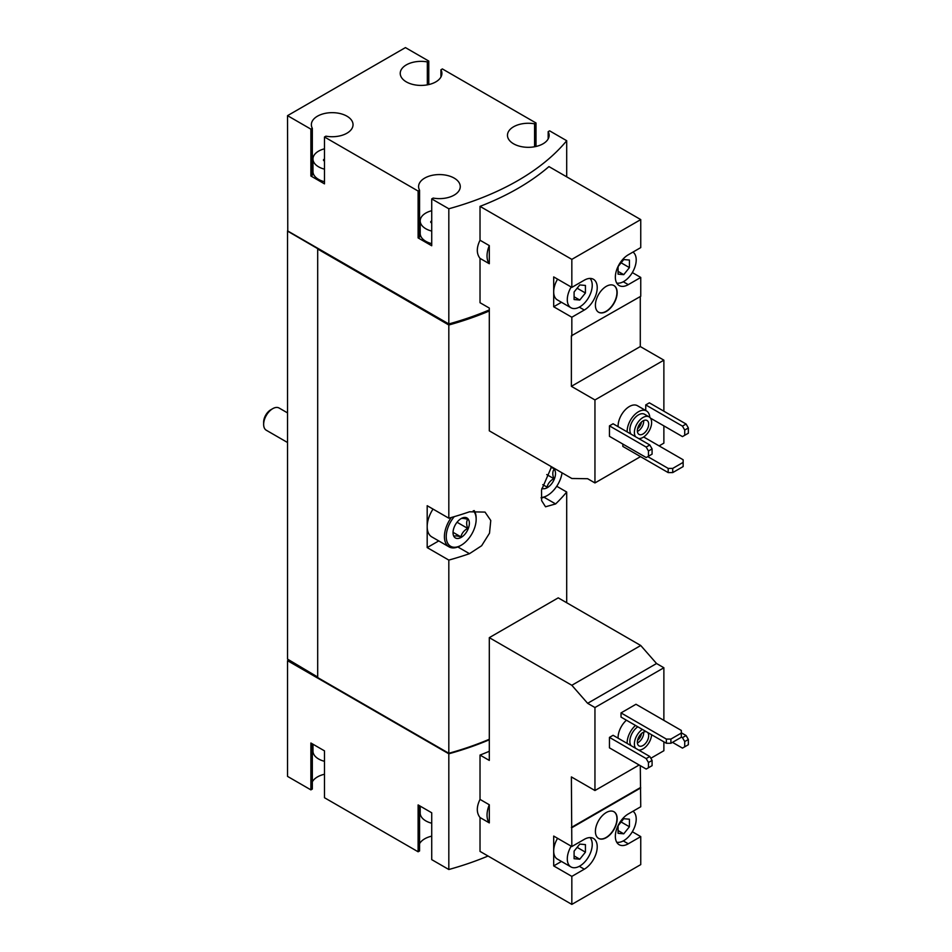 <?xml version="1.0" encoding="UTF-8"?>
<svg xmlns="http://www.w3.org/2000/svg" width="952" height="952" viewBox="0 0 952 952"><rect width="100%" height="100%" fill="white"/><g stroke="black" fill="none" stroke-linecap="round" stroke-linejoin="round"><path stroke-width="1.43" d="M312.97 744.214L312.97 751.128A19.242 11.103 0 0 0 318.599 758.982A19.242 11.103 0 0 0 324.489 761.303M420.201 806.118L420.201 813.044A19.242 11.103 0 0 0 425.83 820.898A19.242 11.103 0 0 0 431.72 823.218M618.086 738.181A16.029 9.258 -60 0 1 626.416 720.212M650.835 758.256L663.877 750.735L663.877 741.834M663.877 720.366L663.877 667.757L656.547 663.52L640.744 645.504L558.229 597.856L489.304 637.65L489.304 760.422L480.022 755.067L480.022 799.394C476.405 806.808 476.405 812.853 480.022 817.53L480.022 851.397L571.831 904.4L571.831 876.387L553.695 865.915L561.454 861.441M557.574 838.319A17.636 10.186 120 0 0 553.695 850.993L553.695 836.07L571.831 846.542L571.378 776.915L594.952 790.529L594.952 707.538L663.877 667.757M594.952 790.529L639.161 765.003M609.458 737.383L609.458 747.856L646.194 769.061L652.084 765.658L652.084 760.422L649.811 756.495L613.088 735.289L609.458 737.383L646.194 758.589L649.811 756.495M635.984 704.266L621.025 712.905L621.025 717.094L666.364 743.274L670.898 743.274L681.334 737.253L681.334 730.446L635.984 704.266M650.442 418.118L682.465 436.599L684.726 435.29L684.726 430.054L682.465 426.127L645.742 404.921L645.742 410.502M645.742 404.921L649.359 402.827L686.094 424.033L688.356 427.96L684.726 430.054M659.117 445.893L663.877 443.144L663.877 425.865M663.877 411.204L663.877 360.165L640.291 346.552L640.291 296.548M571.831 287.385L553.695 276.913L553.695 306.758L571.831 317.23L584.302 310.031A18.278 10.555 -60 0 0 596.238 293.93A18.278 10.555 -60 0 0 593.441 279.281A18.278 10.555 -60 0 0 584.302 280.185L571.831 287.385L571.831 259.372L480.022 206.37L480.022 240.237L489.304 245.592L489.304 263.728L480.022 258.373L480.022 302.712L489.304 308.067L489.304 430.839L571.831 478.487L587.634 478.713L594.952 482.938L594.952 399.947L663.877 360.165M594.952 482.938L640.517 456.627M609.458 425.865L609.458 436.337L646.194 457.543L652.084 454.14L652.084 448.904L649.811 444.977L613.088 423.771L609.458 425.865L646.194 447.071L649.811 444.977M618.086 426.663A16.029 9.258 -60 0 1 624.857 410.229A16.029 9.258 -60 0 1 637.423 405.707L646.491 410.943A16.029 9.258 -60 0 1 649.788 417.381M622.834 444.06L622.834 446.417L668.185 472.597L672.719 472.597L683.143 466.575L683.143 459.768L643.671 436.98M448.82 753.794L448.82 869.509L431.72 859.632L431.72 812.782L418.118 804.928L418.118 851.778L324.489 797.728L324.489 750.866L310.887 743.012L310.887 789.874L287.54 776.392L287.54 660.688L448.82 753.794A250.078 144.383 0 0 0 489.304 739.787M448.82 869.509A250.078 144.383 0 0 0 488.043 856.026M489.304 751.295A250.078 144.383 180 0 1 480.022 755.067M594.952 399.947L571.378 386.333L571.378 335.818L640.744 296.286L640.744 277.437L632.33 272.581M640.744 277.437L628.284 284.636A18.278 10.555 -60 0 1 619.145 285.54A18.278 10.555 -60 0 1 616.337 270.904A18.278 10.555 -60 0 1 628.284 254.791L640.744 247.591L640.744 219.591L548.947 166.588A250.078 144.383 180 0 1 480.022 206.37M571.831 336.08L571.831 317.23M595.405 305.187A15.387 8.889 120 0 0 598.594 312.232A15.387 8.889 120 0 0 613.981 303.343A15.387 8.889 120 0 0 613.981 285.576A15.387 8.889 120 0 0 602.128 289.705A15.387 8.889 120 0 0 595.405 305.187M571.831 259.372L640.744 219.591M428.781 84.561L428.781 61.083L405.433 47.6L287.54 115.656L310.887 129.139L310.887 176.001L324.489 183.855L324.489 136.993L418.118 191.055L418.118 237.917L431.72 245.759L431.72 198.909L448.82 208.774L448.82 323.954A250.078 144.383 0 0 0 489.304 309.935M448.82 208.774A250.078 144.383 0 0 0 566.702 140.718L566.702 176.834M480.022 240.237C476.405 247.651 476.405 253.696 480.022 258.373M324.489 148.809A19.242 11.103 0 0 0 312.97 158.984A19.242 11.103 0 0 0 318.599 166.838A19.242 11.103 0 0 0 324.489 169.159M324.418 160.971L324.418 159.151A1.797 1.035 0 0 0 323.466 160.055A1.797 1.035 0 0 0 324.489 160.995M431.72 210.725A19.242 11.103 0 0 0 420.201 220.9A19.242 11.103 0 0 0 425.83 228.754A19.242 11.103 0 0 0 431.72 231.074M431.649 222.887L431.649 221.054A1.797 1.035 0 0 0 430.697 221.971A1.797 1.035 0 0 0 431.72 222.911M287.54 115.656L287.766 231.241L448.82 325.001L448.82 518.197L427.186 505.714L427.186 547.59L448.82 560.085L448.82 753.27A250.078 144.383 0 0 0 489.304 739.264M551.553 466.777L541.545 490.018L541.628 500.645L545.52 506.785L555.623 503.941A250.078 144.383 0 0 0 566.702 492.017L566.702 602.747M448.82 325.001A250.078 144.383 0 0 0 489.304 310.983M448.82 560.085A250.078 144.383 0 0 0 469.479 553.683L481.641 545.734L489.507 533.191L490.768 520.494L485.02 512.093L469.479 511.795A250.078 144.383 180 0 1 448.82 518.197M566.702 492.017L556.73 486.258M317.694 249.305L317.694 677.574L448.82 753.27M448.82 323.954L287.54 230.848L287.54 659.117L317.694 677.051M536.012 146.477L536.012 122.986L442.382 68.937L440.943 69.77L440.943 77.005M566.702 140.718L549.613 130.84L548.173 131.673L548.173 138.921M448.166 752.901L317.92 677.705M427.186 547.59L438.753 540.914M473.251 510.772A21.158 12.221 -60 0 1 476.155 519.328A21.158 12.221 -60 0 1 461.196 545.234L460.292 545.758A22.443 12.959 -60 0 1 449.07 546.876L431.839 536.928A22.443 12.959 -60 0 1 427.186 526.658A22.443 12.959 -60 0 1 433.029 509.082M536.012 122.986L534.572 123.819A20.837 12.031 0 0 0 507.464 135.291A20.837 12.031 0 0 0 528.3 147.322A20.837 12.031 0 0 0 549.137 135.291A20.837 12.031 0 0 0 548.173 131.673M428.781 61.083L427.341 61.916A20.837 12.031 0 0 0 400.233 73.387A20.837 12.031 0 0 0 421.07 85.418A20.837 12.031 0 0 0 441.906 73.387A20.837 12.031 0 0 0 440.943 69.77M324.489 136.993L325.929 136.172A20.837 12.031 0 0 0 353.037 124.688A20.837 12.031 0 0 0 332.2 112.657A20.837 12.031 0 0 0 311.363 124.688A20.837 12.031 0 0 0 312.327 128.318L310.887 129.139M431.72 198.909L433.16 198.075A20.837 12.031 0 0 0 460.268 186.604A20.837 12.031 0 0 0 439.431 174.573A20.837 12.031 0 0 0 418.594 186.604A20.837 12.031 0 0 0 419.558 190.221L418.118 191.055M448.166 323.585L448.166 324.37A250.078 144.383 0 0 0 489.304 310.031M317.92 249.174L448.166 324.37M288.444 660.164L287.54 660.688M431.72 836.153A20.837 12.031 0 0 0 419.558 843.71M419.558 805.749L419.558 850.957L418.118 851.778M324.489 774.25A20.837 12.031 0 0 0 312.327 781.806M312.327 743.845L312.327 789.041L310.887 789.874M427.341 61.916L427.341 84.859M310.887 176.001L312.327 175.168L312.327 128.318M312.97 166.921A20.837 12.031 0 0 0 312.327 167.933M312.97 158.984L312.97 171.55A19.242 11.103 0 0 0 318.599 179.404A19.242 11.103 0 0 0 324.489 181.725M418.118 237.917L419.558 237.084L419.558 190.221M420.201 228.837A20.837 12.031 0 0 0 419.558 229.837M420.201 220.9L420.201 233.466A19.242 11.103 0 0 0 425.83 241.32A19.242 11.103 0 0 0 431.72 243.641M534.572 123.819L534.572 146.775M489.304 245.592A20.837 12.031 120 0 0 489.304 263.728M571.378 386.333L640.291 346.552M553.695 306.758L561.454 302.284M557.574 279.162A17.636 10.186 120 0 0 553.695 291.836A17.636 10.186 120 0 0 557.348 299.904L570.95 307.758A17.636 10.186 120 0 0 587.729 298.976A17.636 10.186 120 0 0 590.062 278.424M648.455 456.234L648.455 450.998L646.194 447.071M648.455 450.998L652.084 448.904M682.465 426.127L686.094 424.033M684.726 435.29L688.356 433.196L688.356 427.96M635.579 436.766A12.186 7.033 -60 0 1 637.745 422.605A12.186 7.033 -60 0 1 649.109 416.893A12.186 7.033 -60 0 1 650.978 426.651A12.186 7.033 -60 0 1 643.016 437.385A12.186 7.033 -60 0 1 638.661 438.539M643.016 433.981A8.021 4.629 -60 0 1 639.006 434.386A8.021 4.629 -60 0 1 639.006 425.127A8.021 4.629 -60 0 1 647.027 420.498A8.021 4.629 -60 0 1 648.252 426.924A8.021 4.629 -60 0 1 643.016 433.981M631.045 434.148A12.186 7.033 -60 0 1 633.211 419.987A12.186 7.033 -60 0 1 644.575 414.275L649.109 416.893M627.154 431.899A16.029 9.258 -60 0 1 633.925 415.465A16.029 9.258 -60 0 1 646.491 410.943M598.487 312.161A15.387 8.889 120 0 0 613.754 303.212A15.387 8.889 120 0 0 613.873 285.517M571.176 287.004A17.636 10.186 120 0 0 567.297 299.69A17.636 10.186 120 0 0 570.95 307.758M585.432 293.002L585.432 285.445L579.768 284.934L574.092 291.99L574.092 299.547L579.768 300.047L585.432 293.002L577.138 288.206M616.717 283.053A17.636 10.186 120 0 0 629.569 276.473A17.636 10.186 120 0 0 636.21 259.896A17.636 10.186 120 0 0 632.973 252.09M629.415 267.607L629.415 260.051L623.75 259.539L618.074 266.596L618.074 274.152L623.75 274.652L629.415 267.607L621.12 262.811M618.074 271.38L623.75 274.652M574.092 296.774L579.768 300.047M643.659 420.57A8.021 4.629 -60 0 1 638.03 431.101A8.021 4.629 -60 0 1 637.388 431.435M641.446 422.057A6.45 3.725 -60 0 1 637.566 428.769M623.286 840.913L628.284 843.793A18.278 10.555 120 0 1 619.145 844.71A18.278 10.555 120 0 1 616.337 830.061A18.278 10.555 120 0 1 628.284 813.96L640.744 806.76L640.291 765.658M632.33 831.739L640.744 836.606L640.744 864.606L571.831 904.4M571.176 846.173A17.636 10.186 120 0 0 567.297 858.847A17.636 10.186 120 0 0 570.95 866.927L557.348 859.073A17.636 10.186 120 0 1 553.695 850.993L553.695 865.915M594.952 707.538L587.634 703.314L571.831 685.285L489.304 637.65M489.304 804.761A20.837 12.031 120 0 0 489.304 822.897L489.304 804.761L480.022 799.394M489.304 822.897L480.022 817.53M571.831 685.285L640.744 645.504M587.634 703.314L656.547 663.52M595.405 831.37A15.387 8.889 120 0 0 598.594 838.414A15.387 8.889 120 0 0 613.981 829.525A15.387 8.889 120 0 0 613.981 811.758A15.387 8.889 120 0 0 602.128 815.876A15.387 8.889 120 0 0 595.405 831.37M571.831 827.704L640.744 787.911M579.304 866.308L584.302 869.188A18.278 10.555 120 0 0 596.238 853.087A18.278 10.555 120 0 0 593.441 838.438A18.278 10.555 120 0 0 584.302 839.343L571.831 846.542M584.302 869.188L571.831 876.387M628.284 843.793L640.744 836.606M571.378 827.443L640.291 787.649M570.95 866.927A17.636 10.186 120 0 0 587.729 858.145A17.636 10.186 120 0 0 590.062 837.582M585.432 852.159L585.432 844.602L579.768 844.091L574.092 851.147L574.092 858.704L579.768 859.204L585.432 852.159L577.138 847.363M616.717 842.211A17.636 10.186 120 0 0 629.569 835.63A17.636 10.186 120 0 0 636.21 819.065A17.636 10.186 120 0 0 632.973 811.247M629.415 826.764L629.415 819.208L623.75 818.708L618.074 825.753L618.074 833.309L623.75 833.821L629.415 826.764L621.12 821.981M618.074 830.549L623.75 833.821M574.092 855.931L579.768 859.204M648.455 767.752L648.455 762.516L646.194 758.589M648.455 762.516L652.084 760.422M672.493 742.358L682.465 748.117L684.726 746.808L684.726 741.572L688.356 739.478L686.094 735.551L681.334 732.802M684.726 741.572L682.465 737.645L686.094 735.551M682.465 737.645L681.334 736.991M684.726 746.808L688.356 744.714L688.356 739.478M647.776 456.627L668.185 468.408L668.185 472.597M668.185 468.408L672.719 468.408L672.719 472.597M672.719 468.408L683.143 462.386M621.025 712.905L666.364 739.085L666.364 743.274M666.364 739.085L670.898 739.085L670.898 743.274M670.898 739.085L681.334 733.064M598.487 838.343A15.387 8.889 120 0 0 613.754 829.394A15.387 8.889 120 0 0 613.873 811.687M651.608 734.754A12.186 7.033 -60 0 1 643.016 748.903A12.186 7.033 -60 0 1 638.661 750.057M635.579 748.272A12.186 7.033 -60 0 1 642.362 729.411M647.55 732.409A8.021 4.629 -60 0 1 648.086 738.954A8.021 4.629 -60 0 1 643.016 745.499A8.021 4.629 -60 0 1 639.006 745.892A8.021 4.629 -60 0 1 638.732 737.134A8.021 4.629 -60 0 1 646.42 731.755M631.045 745.654A12.186 7.033 -60 0 1 637.828 726.793M627.154 743.417A16.029 9.258 -60 0 1 635.484 725.448M643.659 732.076A8.021 4.629 -60 0 1 638.03 742.619A8.021 4.629 -60 0 1 637.388 742.953M641.446 733.576A6.45 3.725 -60 0 1 637.566 740.287M287.54 442.513L266.298 430.245A12.828 7.402 -60 0 1 263.644 424.378L263.644 422.129A10.067 5.819 -60 0 1 270.761 409.8L272.712 408.67A12.828 7.402 -60 0 1 279.126 408.039L287.54 412.894M263.644 424.378A12.828 7.402 -60 0 1 272.712 408.67M461.196 537.392A11.543 6.664 -60 0 1 453.033 532.68A11.543 6.664 -60 0 1 461.196 518.543A11.543 6.664 -60 0 1 469.36 523.255A11.543 6.664 -60 0 1 461.196 537.392M460.887 518.721C461.768 518.126 464.04 518.328 467.694 519.328C466.325 521.553 466.325 524.576 467.694 528.396C464.064 530.407 461.803 533.227 460.887 536.857C457.269 535.857 454.997 535.655 454.092 536.25M460.292 545.758L461.196 545.234A21.158 12.221 -60 0 1 446.666 540.474A21.158 12.221 -60 0 1 454.271 516.65M449.07 546.876A22.443 12.959 -60 0 1 451.319 517.495M474.203 510.593A22.443 12.959 -60 0 1 476.155 518.281L476.155 519.328M550.887 467.694A11.543 6.664 -60 0 1 555.302 475.726A11.543 6.664 -60 0 1 547.34 487.65A11.543 6.664 -60 0 1 541.855 488.364M553.838 469.586C552.469 471.823 552.469 474.846 553.838 478.654C550.22 480.665 547.947 483.485 547.043 487.115L542.771 484.651M562.061 472.846A21.158 12.221 -60 0 1 547.34 495.504A21.158 12.221 -60 0 1 541.129 497.527M546.436 496.028L547.34 495.504L546.436 496.028A22.443 12.959 -60 0 1 541.176 498.027M546.757 474.572L553.838 478.654M457.043 522.243L467.694 528.396M453.116 532.37L460.887 536.857M469.479 553.683L457.829 546.96M555.623 503.941L543.985 497.23M628.284 284.636L623.286 281.756M584.302 310.031L579.304 307.151"/></g></svg>
